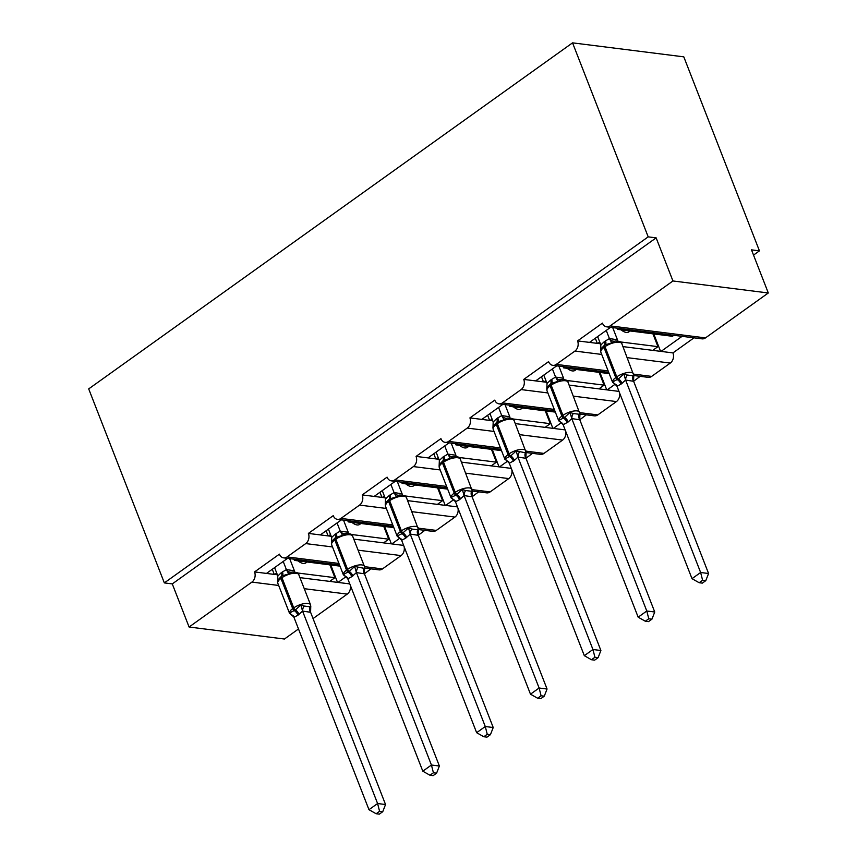 <?xml version="1.0" encoding="UTF-8"?>
<svg xmlns="http://www.w3.org/2000/svg" width="857" height="857" viewBox="0 0 857 857"><rect width="100%" height="100%" fill="white"/><g stroke="black" fill="none" stroke-linecap="round" stroke-linejoin="round"><path stroke-width="1.29" d="M298.504 628.963L284.449 639.022L189.086 627.013L172.278 583.906L164.34 582.899L88.7 388.896L572.551 42.85L683.8 56.851L759.441 250.855L751.493 249.858L768.301 292.976L705.493 337.894A7.477 5.731 97.2 0 1 702.033 338.847L606.681 326.838A7.477 5.731 97.2 0 1 602.439 323.121L577.586 340.893L597.779 343.432L599.739 342.029M753.528 255.086L759.441 250.855M287.545 558.357L266.473 573.419L274.743 574.469L276.704 573.054M577.586 340.893A7.477 5.731 -82.8 0 1 574.94 351.07L556.3 364.396A7.477 5.731 97.2 0 1 552.84 365.339A7.477 5.731 97.2 0 1 548.598 361.633L523.756 379.405A7.477 5.731 -82.8 0 1 521.099 389.571L502.459 402.897A7.477 5.731 97.2 0 1 499.01 403.851A7.477 5.731 97.2 0 1 494.757 400.133L469.915 417.905A7.477 5.731 -82.8 0 1 467.258 428.072L448.618 441.398A7.477 5.731 97.2 0 1 445.169 442.351A7.477 5.731 97.2 0 1 440.927 438.634L416.073 456.406A7.477 5.731 -82.8 0 1 413.417 466.583L394.777 479.909A7.477 5.731 97.2 0 1 391.328 480.863A7.477 5.731 97.2 0 1 387.085 477.145L362.232 494.918A7.477 5.731 -82.8 0 1 359.576 505.084L340.947 518.41A7.477 5.731 97.2 0 1 337.487 519.363A7.477 5.731 97.2 0 1 333.244 515.646L308.391 533.418A7.477 5.731 -82.8 0 1 305.745 543.584L287.106 556.921A7.477 5.731 97.2 0 1 283.646 557.864A7.477 5.731 97.2 0 1 279.403 554.147L254.561 571.919L266.473 573.419M295.804 559.396L294.412 560.392L339.993 566.134M294.412 560.392L293.93 559.16M345.532 577.04L337.99 582.428L349.785 583.906M370.974 568.855L364.375 573.815L356.416 572.594L351.831 576.686L347.781 578.764L422.812 771.193L431.435 765.022L356.491 572.787M341.386 519.856L320.314 534.918L328.585 535.957L330.545 534.554M308.391 533.418L320.314 534.918M349.645 520.895L348.253 521.892L393.824 527.623M348.253 521.892L347.771 520.66M399.373 538.528L391.831 543.916L403.626 545.406M424.815 530.354L418.216 535.304L410.257 534.093L405.672 538.185L401.622 540.264L476.642 732.692L485.276 726.522L410.321 534.286M395.227 481.345L374.155 496.417L382.415 497.456L384.386 496.053M362.232 494.918L374.155 496.417M403.486 482.384L402.094 483.391L447.665 489.122M402.094 483.391L401.612 482.148M453.214 500.027L445.672 505.416L457.467 506.905M478.656 491.854L472.057 496.803L464.087 495.582L459.502 499.685L455.463 501.763L530.483 694.181L539.117 688.01L464.162 495.785M449.057 442.844L427.997 457.906L436.256 458.956L438.227 457.542M416.073 456.406L427.997 457.906M457.327 443.883L455.935 444.879L501.506 450.621M455.935 444.879L455.453 443.647M507.044 461.527L499.513 466.915L511.308 468.393M532.497 453.342L525.898 458.302L517.928 457.081L514.382 460.434L509.294 463.251L584.324 655.68L592.948 649.51L518.003 457.274M502.898 404.343L481.838 419.405L490.097 420.444L492.057 419.041M469.915 417.905L481.838 419.405M511.168 405.382L509.765 406.379L555.347 412.11M509.765 406.379L509.283 405.147M560.885 423.015L553.343 428.404L565.149 429.893M586.338 414.842L579.739 419.791L571.769 418.58L568.223 421.933L563.135 424.751L638.165 617.179L646.789 611.009L571.844 418.773M556.739 365.832L535.668 380.904L543.938 381.943L545.898 380.54M523.756 379.405L535.668 380.904M564.999 366.871L563.606 367.867L609.188 373.609M563.606 367.867L563.124 366.635M614.726 384.514L607.184 389.903L618.979 391.392M640.168 376.341L633.569 381.29L625.61 380.069L621.025 384.161L616.976 386.25L692.006 578.668L700.63 572.497L625.685 380.272M299.95 577.639L329.731 581.389L334.905 577.682L297.443 572.969M274.743 574.469L277.389 574.801M353.791 539.128L383.572 542.877L388.746 539.182L351.284 534.468M328.585 535.957L331.22 536.289M407.632 500.627L437.402 504.377L442.587 500.67L405.125 495.957M382.415 497.456L385.061 497.788M461.462 462.127L491.243 465.876L496.417 462.169L458.956 457.456M436.256 458.956L438.902 459.288M515.303 423.615L545.084 427.364L550.258 423.669L512.797 418.944M490.097 420.444L492.743 420.776M569.144 385.114L598.925 388.864L604.099 385.157L566.638 380.444M543.938 381.943L546.573 382.276M610.58 327.331L589.509 342.393M618.84 328.37L617.447 329.367L672.434 336.287L673.827 335.291M617.447 329.367L616.965 328.135M682.097 336.33L661.026 351.402L672.949 352.902L694.009 337.829M622.985 346.614L652.766 350.363L657.94 346.657L620.479 341.943M597.779 343.432L600.414 343.775M189.086 627.013L251.904 582.096A7.477 5.731 -82.8 0 0 254.561 571.919M172.278 583.906L656.141 237.86L672.949 280.967L610.141 325.885A7.477 5.731 97.2 0 1 606.681 326.838M313.041 618.572L347.256 594.094A7.477 5.731 -82.8 0 0 350.288 585.202M633.698 374.134L651.652 376.394L670.292 363.068A7.477 5.731 -82.8 0 0 672.949 352.902M651.652 376.394A7.477 5.731 97.2 0 1 648.203 377.348L633.826 375.537L621.828 343.657A10.713 3.985 158.7 0 0 619.268 342.243A10.713 3.985 158.7 0 0 605.01 346.689L603.981 347.428A10.713 3.985 158.7 0 0 600.832 352.173L600.596 350.384L601.335 350.245M579.857 412.646L597.811 414.906L616.451 401.569A7.477 5.731 -82.8 0 0 619.482 392.677M597.811 414.906A7.477 5.731 97.2 0 1 594.362 415.849L579.985 414.038L567.987 382.158A10.713 3.985 158.7 0 0 565.427 380.744A10.713 3.985 158.7 0 0 551.169 385.189L550.14 385.929A10.713 3.985 158.7 0 0 546.991 390.685L546.755 388.885L547.494 388.746M526.027 451.146L543.981 453.407L562.61 440.08A7.477 5.731 -82.8 0 0 565.652 431.189M543.981 453.407A7.477 5.731 97.2 0 1 540.521 454.36L526.155 452.55L514.146 420.658A10.713 3.985 158.7 0 0 511.586 419.244A10.713 3.985 158.7 0 0 497.339 423.69L496.299 424.429A10.713 3.985 158.7 0 0 493.15 429.186L492.925 427.386L493.653 427.247M472.186 489.647L490.14 491.907L508.769 478.581A7.477 5.731 -82.8 0 0 511.811 469.69M490.14 491.907A7.477 5.731 97.2 0 1 486.68 492.861L472.314 491.05L460.316 459.17A10.713 3.985 158.7 0 0 457.745 457.756A10.713 3.985 158.7 0 0 443.498 462.202L442.458 462.941A10.713 3.985 158.7 0 0 439.309 467.686L439.084 465.897L439.823 465.758M418.345 528.158L436.299 530.419L454.938 517.082A7.477 5.731 -82.8 0 0 457.97 508.19M436.299 530.419A7.477 5.731 97.2 0 1 432.839 531.361L418.473 529.562L406.475 497.671A10.713 3.985 158.7 0 0 403.915 496.257A10.713 3.985 158.7 0 0 389.656 500.702L388.617 501.441A10.713 3.985 158.7 0 0 385.468 506.198L385.243 504.398L385.982 504.259M364.504 566.659L382.458 568.919L401.097 555.593A7.477 5.731 -82.8 0 0 404.129 546.702M382.458 568.919A7.477 5.731 97.2 0 1 379.008 569.873L364.632 568.062M307.127 561.999L305.885 562.878A10.97 5.753 -125.6 0 1 298.075 560.853M329.902 564.859L334.905 577.682M360.968 523.488L359.726 524.377A10.97 5.753 -125.6 0 1 351.916 522.352M383.743 526.359L388.746 539.182M414.799 484.987L413.567 485.865A10.97 5.753 -125.6 0 1 405.757 483.851M437.584 487.858L442.587 500.67M468.64 446.486L467.408 447.365A10.97 5.753 -125.6 0 1 459.598 445.34M491.425 449.347L496.417 462.169M522.481 407.975L521.249 408.864A10.97 5.753 -125.6 0 1 513.429 406.839M545.266 410.846L550.258 423.669M576.322 369.474L575.079 370.353A10.97 5.753 -125.6 0 1 567.27 368.339M599.097 372.345L604.099 385.157M630.163 330.973L628.92 331.852A10.97 5.753 -125.6 0 1 621.111 329.827M652.938 333.834L657.94 346.657M672.949 280.967L768.301 292.976M572.551 42.85L648.192 236.853L656.141 237.86M164.34 582.899L648.192 236.853M660.565 351.338L653.773 333.941M652.766 350.363L661.026 351.402M606.724 389.849L599.943 372.441M552.883 428.35L546.102 410.953M499.042 466.851L492.261 449.454M445.212 505.362L438.42 487.954M391.37 543.863L384.579 526.466M337.529 582.364L330.748 564.967M598.925 388.864L607.184 389.903M545.084 427.364L553.343 428.404M491.243 465.876L499.513 466.915M437.402 504.377L445.672 505.416M383.572 542.877L391.831 543.916M329.731 581.389L337.99 582.428M597.308 343.378L595.315 338.247M543.467 381.879L541.474 376.748M489.636 420.391L487.633 415.259M435.795 458.891L433.792 453.76M381.954 497.392L379.951 492.272M328.113 535.904L326.121 530.772M274.272 574.404L272.28 569.273M621.828 343.657C622.139 341.975 619.868 341.107 615.005 341.032L611.759 342.886L605.149 344.857L601.068 348.853L600.628 350.845L600.864 344.932L604.421 341.579L609.423 338.569L617.447 339.758M615.208 384.075A5.485 3.385 -64.6 0 0 614.512 384.032L612.723 381.868L618.433 378.912L623.853 373.909L627.131 375.012L633.087 375.762L633.794 375.162L633.559 381.076M702.611 580.253L699.162 582.728L702.333 583.124L705.782 580.66L702.611 580.253L700.63 572.497L708.578 573.504L633.623 381.269M606.253 330.427L609.423 338.569M612.701 327.599L617.372 339.565M597.618 336.597L600.864 344.932M609.498 338.761L611.759 342.886M612.723 381.868L616.976 386.25M623.853 373.909L625.61 380.069M692.006 578.668L699.162 582.728M705.782 580.66L708.578 573.504M567.987 382.158C568.298 380.487 566.027 379.608 561.174 379.533L557.928 381.386L551.308 383.358L547.237 387.353L546.787 389.357L547.034 383.443L550.58 380.09L555.582 377.069L563.606 378.269M561.378 422.587A5.485 3.385 -64.6 0 0 560.671 422.544L558.893 420.38L564.592 417.423L570.023 412.41L573.29 413.524L579.246 414.274L579.953 413.663L579.718 419.576M648.77 618.765L645.321 621.229L648.503 621.625L651.941 619.161L648.77 618.765L646.789 611.009L654.737 612.005L579.793 419.769M552.411 368.928L555.582 377.069M558.86 366.1L563.531 378.076M543.777 375.098L547.034 383.443M555.668 377.262L557.928 381.386M558.893 420.38L563.135 424.751M570.023 412.41L571.769 418.58M638.165 617.179L645.321 621.229M651.941 619.161L654.737 612.005M514.146 420.658C514.468 418.987 512.186 418.109 507.333 418.034L504.087 419.898L497.478 421.869L493.396 425.854L492.957 427.857L493.193 421.944L496.739 418.591L501.741 415.581L509.776 416.77M507.537 461.087A5.485 3.385 -64.6 0 0 506.83 461.045L505.052 458.881L510.751 455.924L516.182 450.921L525.405 452.775L526.112 452.164L525.877 458.077M594.929 657.265L591.48 659.729L594.662 660.136L598.111 657.662L594.929 657.265L592.948 649.51L600.896 650.506L525.952 458.281M498.57 407.439L501.741 415.581M505.019 404.611L509.69 416.577M489.947 413.61L493.193 421.944M501.827 415.774L504.087 419.898M505.052 458.881L509.294 463.251M516.182 450.921L517.928 457.081M584.324 655.68L591.48 659.729M598.111 657.662L600.896 650.506M453.514 456.535L450.246 458.399L443.637 460.37L439.555 464.365L439.116 466.358L439.352 460.445L442.898 457.092L447.911 454.081L455.935 455.271M453.696 499.588A5.485 3.385 -64.6 0 0 452.999 499.556L451.211 497.381L455.881 495.164L462.341 489.422L465.608 490.525L471.575 491.275L472.271 490.675L472.036 496.589M541.088 695.766L537.65 698.241L540.821 698.637L544.27 696.173L541.088 695.766L539.117 688.01L547.055 689.017L472.111 496.781M444.729 445.94L447.911 454.081M451.189 443.112L455.849 455.078M436.106 452.11L439.352 460.445M447.986 454.274L450.246 458.399M451.211 497.381L455.463 501.763M462.341 489.422L464.087 495.582M530.483 694.181L537.65 698.241M544.27 696.173L547.055 689.017M399.673 495.035L396.405 496.91L389.796 498.881L385.714 502.866L385.275 504.869L385.511 498.956L389.067 495.603L394.07 492.582L402.094 493.782M399.855 538.1A5.485 3.385 -64.6 0 0 399.158 538.057L397.369 535.893L402.04 533.675L408.5 527.923L411.767 529.037L417.734 529.787L418.441 529.176L418.195 535.089M487.258 734.278L483.809 736.741L486.98 737.138L490.429 734.674L487.258 734.278L485.276 726.522L493.225 727.518L418.27 535.282M390.888 484.441L394.07 492.582M397.348 481.613L402.019 493.589M382.265 490.611L385.511 498.956M394.145 492.775L396.405 496.91M397.369 535.893L401.622 540.264M408.5 527.923L410.257 534.093M476.642 732.692L483.809 736.741M490.429 734.674L493.225 727.518M345.832 533.547L342.564 535.411L335.955 537.382L331.873 541.378L331.434 543.37L332.141 542.76M346.014 576.6A5.485 3.385 -64.6 0 0 345.317 576.557L343.528 574.394L349.238 571.437L354.669 566.434L363.893 568.287L364.6 567.677L364.364 573.59M433.417 772.778L429.968 775.242L433.139 775.649L436.588 773.175L433.417 772.778L431.435 765.022L439.384 766.019L364.429 573.794M337.058 522.952L340.229 531.094L348.253 532.283M343.507 520.124L348.178 532.09M328.424 529.123L331.67 537.457L335.226 534.104L340.229 531.094M331.67 537.457L331.638 544.698A10.713 3.985 158.7 0 1 334.787 539.942A2.496 1.307 54.4 0 1 334.926 538.121A5.485 2.871 -125.6 0 0 335.226 534.104M340.304 531.286L342.564 535.411M343.528 574.394L347.781 578.764M354.669 566.434L356.416 572.594M422.812 771.193L429.968 775.242M436.588 773.175L439.384 766.019M292.001 572.048L288.734 573.911L282.114 575.883L278.043 579.878L277.604 581.871L278.3 581.271M292.183 615.101A5.485 3.385 -64.6 0 0 291.476 615.069L289.698 612.894L295.397 609.938L300.828 604.935L304.096 606.038L310.052 606.788L310.759 606.188L310.598 612.294L302.575 611.095L297.99 615.197L293.94 617.276L368.971 809.694L377.594 803.523L302.65 611.298M379.576 811.29L376.127 813.754L379.308 814.15L382.747 811.686L379.576 811.29L377.594 803.523L385.543 804.53L310.598 612.294M283.217 561.453L286.388 569.594L294.412 570.783M289.666 558.625L294.337 570.601M274.583 567.623L277.839 575.958L281.385 572.605L286.388 569.594M277.839 575.958L277.561 581.507M286.474 569.787L288.734 573.911M289.698 612.894L293.94 617.276M300.828 604.935L302.575 611.095M368.971 809.694L376.127 813.754M382.747 811.686L385.543 804.53M251.904 582.096L278.675 585.46M304.256 588.684L347.256 594.094M287.106 556.921L338.943 563.445M305.745 543.584L332.516 546.959M358.097 550.183L401.097 555.593M340.947 518.41L392.774 524.934M359.576 505.084L386.357 508.458M411.938 511.672L454.938 517.082M394.777 479.909L446.615 486.433M413.417 466.583L440.187 469.947M465.769 473.171L508.769 478.581M448.618 441.398L500.456 447.932M467.258 428.072L494.028 431.446M519.61 434.66L562.61 440.08M502.459 402.897L554.297 409.421M521.099 389.571L547.869 392.945M573.451 396.159L616.451 401.569M556.3 364.396L608.138 370.92M574.94 351.07L601.71 354.434M627.292 357.658L670.292 363.068M610.141 325.885L705.493 337.894M604.421 341.579A5.485 2.871 -125.6 0 1 604.11 345.596A2.496 1.307 54.4 0 0 603.981 347.428L615.744 377.605A2.496 1.307 54.4 0 0 617.394 379.651A5.485 2.871 -125.6 0 1 621.025 384.161M616.569 385.007L612.594 382.351A10.713 3.985 -21.3 0 1 615.744 377.605L616.783 376.866A10.713 3.985 -21.3 0 1 631.031 372.42A10.713 3.985 -21.3 0 1 633.591 373.834M622.053 383.422A5.485 2.871 -125.6 0 0 618.433 378.912A2.496 1.307 -125.6 0 1 616.783 376.866L605.01 346.689A2.496 1.307 -125.6 0 1 605.149 344.857A5.485 2.871 -125.6 0 0 605.46 340.84M609.477 338.547A5.485 4.617 -110 0 0 613.955 341.215M617.297 339.533A5.485 3.385 -64.6 0 0 617.854 341M627.131 375.012A5.485 3.385 -64.6 0 0 625.76 380.304M633.087 375.762A5.485 4.617 -110 0 0 633.569 381.29M550.58 380.09A5.485 2.871 -125.6 0 1 550.28 384.107A2.496 1.307 54.4 0 0 550.14 385.929L561.903 416.106A2.496 1.307 54.4 0 0 563.552 418.162A5.485 2.871 -125.6 0 1 567.184 422.672M562.728 423.508L558.753 420.862A10.713 3.985 -21.3 0 1 561.903 416.106L562.942 415.366A10.713 3.985 -21.3 0 1 577.189 410.921A10.713 3.985 -21.3 0 1 579.761 412.335M568.223 421.933A5.485 2.871 -125.6 0 0 564.592 417.423A2.496 1.307 -125.6 0 1 562.942 415.366L551.169 385.189A2.496 1.307 -125.6 0 1 551.308 383.358A5.485 2.871 -125.6 0 0 551.619 379.351M555.636 377.059A5.485 4.617 -110 0 0 560.114 379.726M563.456 378.033A5.485 3.385 -64.6 0 0 564.013 379.501M573.29 413.524A5.485 3.385 -64.6 0 0 571.919 418.805M579.246 414.274A5.485 4.617 -110 0 0 579.739 419.791M496.739 418.591A5.485 2.871 -125.6 0 1 496.439 422.608A2.496 1.307 54.4 0 0 496.299 424.429L508.062 454.617A2.496 1.307 54.4 0 0 509.711 456.663A5.485 2.871 -125.6 0 1 513.343 461.173M508.897 462.019L504.912 459.363A10.713 3.985 -21.3 0 1 508.062 454.617L509.101 453.867A10.713 3.985 -21.3 0 1 523.359 449.422A10.713 3.985 -21.3 0 1 525.919 450.836M514.382 460.434A5.485 2.871 -125.6 0 0 510.751 455.924A2.496 1.307 -125.6 0 1 509.101 453.867L497.339 423.69A2.496 1.307 -125.6 0 1 497.478 421.869A5.485 2.871 -125.6 0 0 497.778 417.852M501.795 415.559A5.485 4.617 -110 0 0 506.273 418.227M509.615 416.545A5.485 3.385 -64.6 0 0 510.172 418.012M519.449 452.025A5.485 3.385 -64.6 0 0 518.078 457.317M525.405 452.775A5.485 4.617 -110 0 0 525.898 458.302M442.898 457.092A5.485 2.871 -125.6 0 1 442.598 461.109A2.496 1.307 54.4 0 0 442.458 462.941L454.231 493.118A2.496 1.307 54.4 0 0 455.881 495.164A5.485 2.871 -125.6 0 1 459.502 499.685M455.056 500.52L451.082 497.874A10.713 3.985 -21.3 0 1 454.231 493.118L455.26 492.379A10.713 3.985 -21.3 0 1 469.518 487.933A10.713 3.985 -21.3 0 1 472.078 489.347M460.541 498.935A5.485 2.871 -125.6 0 0 456.91 494.425A2.496 1.307 -125.6 0 1 455.26 492.379L443.498 462.202A2.496 1.307 -125.6 0 1 443.637 460.37A5.485 2.871 -125.6 0 0 443.937 456.353M447.965 454.06A5.485 4.617 -110 0 0 452.432 456.738M455.774 455.046A5.485 3.385 -64.6 0 0 456.331 456.513M465.608 490.525A5.485 3.385 -64.6 0 0 464.237 495.817M471.575 491.275A5.485 4.617 -110 0 0 472.057 496.803M389.067 495.603A5.485 2.871 -125.6 0 1 388.757 499.62A2.496 1.307 54.4 0 0 388.617 501.441L400.39 531.619A2.496 1.307 54.4 0 0 402.04 533.675A5.485 2.871 -125.6 0 1 405.672 538.185M401.215 539.032L397.241 536.375A10.713 3.985 -21.3 0 1 400.39 531.619L401.419 530.879A10.713 3.985 -21.3 0 1 415.677 526.434A10.713 3.985 -21.3 0 1 418.237 527.848M406.7 537.446A5.485 2.871 -125.6 0 0 403.069 532.936A2.496 1.307 -125.6 0 1 401.419 530.879L389.656 500.702A2.496 1.307 -125.6 0 1 389.796 498.881A5.485 2.871 -125.6 0 0 390.096 494.864M394.124 492.571A5.485 4.617 -110 0 0 398.591 495.239M401.944 493.546A5.485 3.385 -64.6 0 0 402.49 495.014M411.767 529.037A5.485 3.385 -64.6 0 0 410.396 534.318M417.734 529.787A5.485 4.617 -110 0 0 418.216 535.304M347.374 577.532L343.4 574.876A10.713 3.985 -21.3 0 1 346.549 570.13A2.496 1.307 54.4 0 0 348.199 572.176A5.485 2.871 -125.6 0 1 351.831 576.686M352.859 575.947A5.485 2.871 -125.6 0 0 349.238 571.437A2.496 1.307 -125.6 0 1 347.588 569.38A10.713 3.985 -21.3 0 1 361.836 564.934A10.713 3.985 -21.3 0 1 364.396 566.348L352.634 536.171A10.713 3.985 158.7 0 0 350.074 534.757A10.713 3.985 158.7 0 0 335.815 539.203L334.787 539.942L346.549 570.13L347.588 569.38L335.815 539.203A2.496 1.307 -125.6 0 1 335.955 537.382A5.485 2.871 -125.6 0 0 336.265 533.365M340.283 531.072A5.485 4.617 -110 0 0 344.76 533.74M348.103 532.058A5.485 3.385 -64.6 0 0 348.66 533.525M357.937 567.538A5.485 3.385 -64.6 0 0 356.566 572.83M363.893 568.287A5.485 4.617 -110 0 0 364.375 573.815M281.385 572.605A5.485 2.871 -125.6 0 1 281.085 576.622A2.496 1.307 54.4 0 0 280.946 578.454A10.713 3.985 158.7 0 0 277.797 583.199L277.561 581.496M293.533 616.033L289.559 613.387A10.713 3.985 -21.3 0 1 292.708 608.631A2.496 1.307 54.4 0 0 294.358 610.677A5.485 2.871 -125.6 0 1 297.99 615.197M299.029 614.448A5.485 2.871 -125.6 0 0 295.397 609.938A2.496 1.307 -125.6 0 1 293.747 607.892A10.713 3.985 -21.3 0 1 307.995 603.446A10.713 3.985 -21.3 0 1 310.566 604.86L298.793 574.683A10.713 3.985 158.7 0 0 296.233 573.269A10.713 3.985 158.7 0 0 281.974 577.714L280.946 578.454L292.708 608.631L293.747 607.892L281.974 577.714A2.496 1.307 -125.6 0 1 282.114 575.883A5.485 2.871 -125.6 0 0 282.424 571.865M286.442 569.573A5.485 4.617 -110 0 0 290.919 572.251M294.262 570.558A5.485 3.385 -64.6 0 0 294.819 572.026M304.096 606.038A5.485 3.385 -64.6 0 0 302.725 611.33M310.052 606.788A5.485 4.617 -110 0 0 310.545 612.316M552.84 365.339L608.706 372.377M499.01 403.851L554.865 410.878M445.169 442.351L501.024 449.389M391.328 480.863L447.183 487.89M337.487 519.363L393.352 526.391M283.646 557.864L339.511 564.902M604.078 345.617L601.153 348.703M612.594 382.351L600.832 352.173M550.248 384.129L547.312 387.203M558.753 420.862L546.991 390.685M496.407 422.63L493.471 425.715M504.912 459.363L493.15 429.186M442.566 461.13L439.63 464.215M451.082 497.874L439.309 467.686M453.492 456.545C458.356 456.62 460.627 457.488 460.316 459.17M388.724 499.642L385.714 502.866M397.241 536.375L385.468 506.198M399.651 495.046C404.515 495.121 406.786 495.999 406.475 497.671M334.883 538.142L331.959 541.228M343.4 574.876L331.638 544.698M364.632 568.148L364.396 566.348M345.81 533.547C350.674 533.622 352.945 534.5 352.634 536.171M281.053 576.654L278.118 579.728M289.559 613.387L277.797 583.199M310.791 606.649L310.566 604.86M291.98 572.058C296.833 572.133 299.104 573.001 298.793 574.683"/></g></svg>
